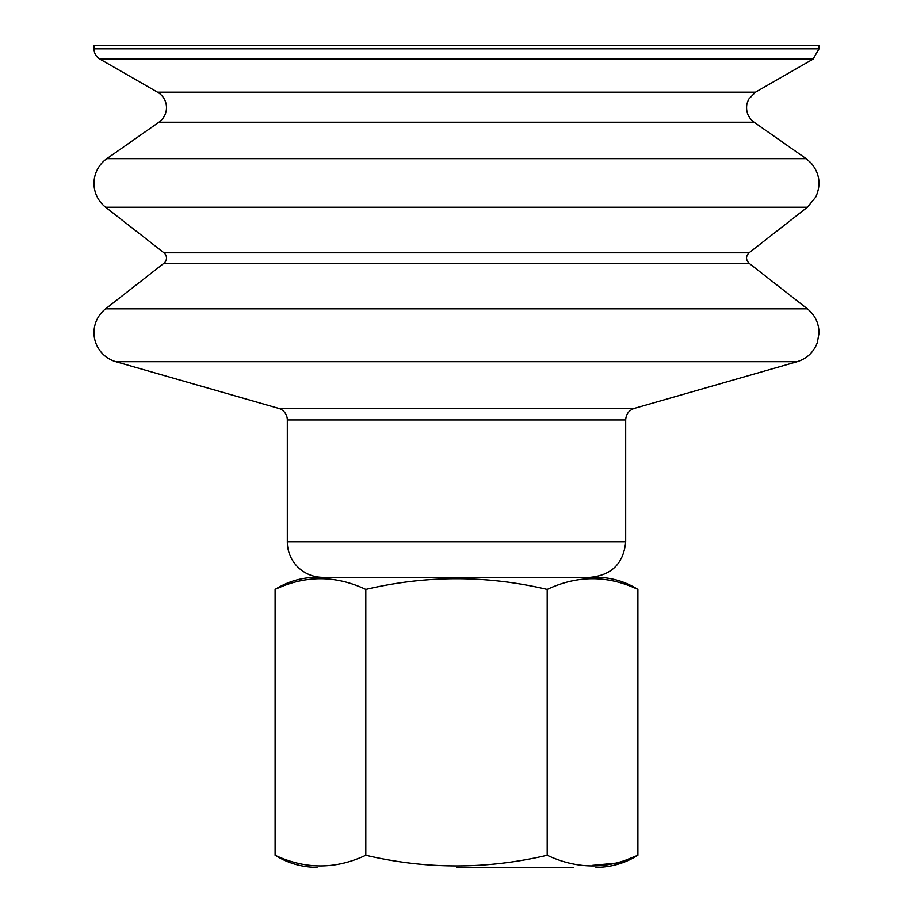 <?xml version="1.0" encoding="UTF-8"?>
<svg xmlns="http://www.w3.org/2000/svg" width="913" height="913" viewBox="0 0 913 913"><rect width="100%" height="100%" fill="white"/><g stroke="black" fill="none" stroke-linecap="round" stroke-linejoin="round"><path stroke-width="1.37" d="M456.5 867.35L573.307 867.35M819.018 48.823L819.018 45.65L93.982 45.65L93.982 48.823A11.846 11.846 0 0 0 99.928 59.094L813.072 59.094L819.018 48.823L93.982 48.823M157.55 92.19L755.45 92.19L748.58 99.3L746.925 103.831C745.624 111.409 748.021 117.537 754.104 122.228L158.896 122.228A17.815 17.815 0 0 0 157.55 92.19L99.928 59.094M749.071 252.787C745.693 256.222 745.693 259.714 749.071 263.264L163.929 263.264A6.653 6.653 0 0 0 163.929 252.787L749.071 252.787L807.4 207.205L105.6 207.205A30.209 30.209 0 0 1 106.867 158.657L806.133 158.657L754.104 122.228M634.432 408.351C628.931 410.279 626.01 414.148 625.679 419.957L287.321 419.957A12.086 12.086 0 0 0 278.568 408.351L634.432 408.351L797.129 361.696L115.871 361.696A30.209 30.209 0 0 1 105.6 308.845L807.4 308.845L749.071 263.264M322.871 577.336A35.539 35.539 0 0 1 287.321 541.797L625.679 541.797C623.568 563.378 611.721 575.224 590.129 577.336M275.11 589.421C287.024 581.98 300 577.952 314.038 577.336L598.962 577.336A78.849 78.849 0 0 1 637.89 589.421C607.659 575.167 577.427 575.167 547.195 589.421C486.732 575.167 426.268 575.167 365.805 589.421C335.573 575.167 305.341 575.167 275.11 589.421L275.11 855.264C305.341 869.461 335.573 869.461 365.805 855.264C426.268 869.461 486.732 869.461 547.195 855.264C577.427 869.461 607.659 869.461 637.89 855.264L619.082 862.808L592.537 865.353M637.89 589.421L637.89 855.264A78.849 78.849 0 0 1 595.949 867.35M547.195 589.421L547.195 855.264M365.805 589.421L365.805 855.264M755.45 92.19L813.072 59.094M158.896 122.228L106.867 158.657M807.4 207.205L815.754 197.048C821.232 184.803 819.714 173.493 811.201 163.13L806.133 158.657M163.929 252.787L105.6 207.205M163.929 263.264L105.6 308.845M797.129 361.696C806.966 358.592 813.7 352.224 817.34 342.58L819.007 333.142C818.938 323.225 815.069 315.133 807.4 308.845M278.568 408.351L115.871 361.696M287.321 419.957L287.321 541.797M625.679 419.957L625.679 541.797M275.11 855.264C287.949 863.242 301.941 867.27 317.051 867.35"/></g></svg>

